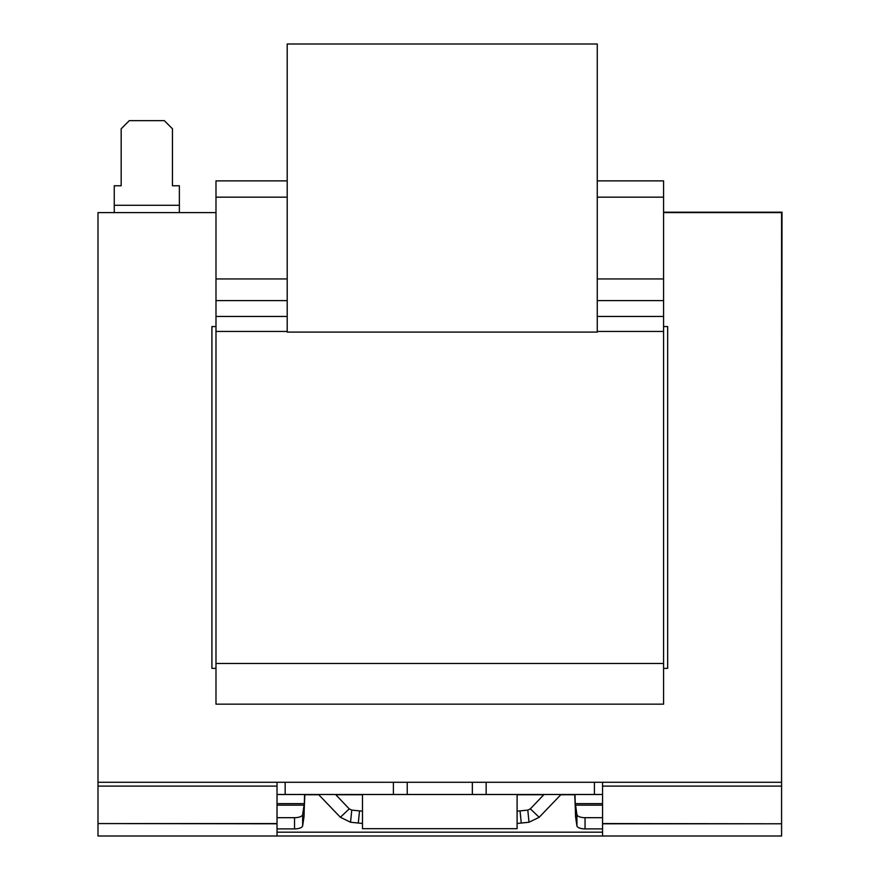 <?xml version="1.0" encoding="UTF-8"?>
<svg xmlns="http://www.w3.org/2000/svg" width="880" height="880" viewBox="0 0 880 880"><rect width="100%" height="100%" fill="white"/><g stroke="black" fill="none" stroke-linecap="round" stroke-linejoin="round"><path stroke-width="1.32" d="M597.256 180.884L663.586 180.884L663.586 197.164L597.256 197.164M287.199 197.164L215.985 197.164L215.985 704.165L663.586 704.165L663.586 663.476L215.985 663.476M287.199 278.949L215.985 278.949M287.199 180.884L215.985 180.884L215.985 197.164M663.586 197.164L663.586 278.949L597.256 278.949M663.586 278.949L663.586 331.441L597.256 331.441M287.199 331.441L215.985 331.441M663.586 331.441L663.586 663.476M215.985 326.557L211.915 326.557L211.915 668.36L215.985 668.36M215.985 212.608L97.988 212.608L97.988 782.287L393.393 782.287L393.393 794.497L594.407 794.497L594.407 782.287L781.583 782.287L781.583 212.608L663.586 212.608M663.586 668.36L667.656 668.36L667.656 326.557L663.586 326.557M781.583 623.161L782.012 212.179L663.586 212.179M179.366 205.293L179.366 185.757L172.447 185.757L172.447 128.788L164.307 120.648L129.316 120.648L121.176 128.788L121.176 185.757L114.257 185.757L114.257 205.293L179.366 205.293L179.366 212.608M114.257 212.608L114.257 205.293M277.024 794.497L393.393 794.497M602.547 794.497L594.407 794.497M318.527 794.497L340.384 817.278L350.548 822.25L351.769 810.106L362.472 811.184M350.548 822.25L362.472 823.449M594.407 782.287L393.393 782.287M486.167 782.287L486.167 794.497M285.164 794.497L285.164 782.287M602.547 836L602.547 823.79L781.583 823.79L781.583 836L277.024 836L277.024 823.559L97.988 823.559L277.024 823.79M781.583 823.79L602.547 823.559L602.547 782.287M277.024 782.287L277.024 823.559M277.024 786.104L97.988 786.104L97.988 782.287M277.024 836L97.988 836L97.988 823.79M97.988 786.104L97.988 823.559M781.583 782.287L781.583 786.104L602.547 786.104M781.583 823.559L781.583 786.104M472.34 782.287L472.34 794.497M407.231 782.287L407.231 794.497M517.099 823.449L529.012 822.25L539.187 817.278L530.343 808.863L544.016 794.497M335.555 794.497L349.228 808.863L351.769 810.106M539.187 817.278L561.044 794.497M529.012 822.25L527.802 810.106L530.343 808.863M521.257 823.031L520.047 810.887L527.802 810.106M520.047 810.887L517.099 811.184M340.384 817.278L349.228 808.863M304.568 794.497L304.183 810.315L304.843 794.497M277.024 828.894L294.525 828.894A8.14 3.234 180 0 0 302.643 825.858L304.062 816.354L304.183 803.638L277.024 803.638M304.062 816.354L304.183 810.315M302.643 825.858L302.643 814.649L304.062 805.156L277.024 805.156M302.643 814.649A8.14 3.234 180 0 1 294.525 817.685L277.024 817.685M575.003 794.497L575.388 810.315L574.728 794.497M602.547 828.894L585.046 828.894A8.14 3.234 0 0 1 576.917 825.858L576.917 814.649A8.14 3.234 0 0 0 585.046 817.685L602.547 817.685M576.917 814.649L575.388 803.638L602.547 803.638M576.917 825.858L575.509 816.354L575.509 805.156L602.547 805.156M575.509 816.354L575.388 810.315M517.099 794.497L517.099 828.674L362.472 828.674L362.472 794.497M287.199 44L287.199 332.09L597.256 332.09L597.256 44L287.199 44M663.586 300.608L597.256 300.608M287.199 300.608L215.985 300.608M663.586 316.448L597.256 316.448M287.199 316.448L215.985 316.448M358.303 823.031L359.524 810.887M574.728 794.739L560.637 794.739M543.785 794.739L517.099 794.739M362.472 794.739L335.775 794.739M318.923 794.739L304.832 794.739M602.547 832.183L277.024 832.183M294.525 828.894L294.525 817.685M585.046 828.894L585.046 817.685"/></g></svg>
